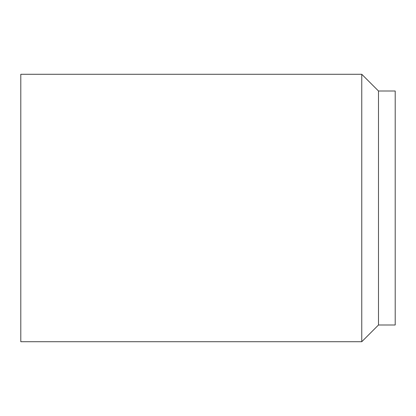 <?xml version="1.0" encoding="UTF-8"?>
<svg xmlns="http://www.w3.org/2000/svg" width="416" height="416" viewBox="0 0 416 416"><rect width="100%" height="100%" fill="white"/><g stroke="black" fill="none" stroke-linecap="round" stroke-linejoin="round"><path stroke-width="0.62" d="M378.487 91L378.487 325L395.2 325L395.2 91L378.487 91L361.769 74.287L361.769 341.713L20.8 341.713L20.8 74.287L361.769 74.287M378.487 325L361.769 341.713"/></g></svg>
